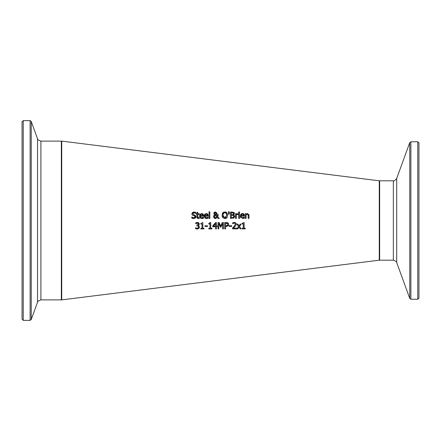 <?xml version="1.0" encoding="UTF-8"?>
<svg xmlns="http://www.w3.org/2000/svg" width="441" height="441" viewBox="0 0 441 441"><rect width="100%" height="100%" fill="white"/><g stroke="black" fill="none" stroke-linecap="round" stroke-linejoin="round"><path stroke-width="0.66" d="M242.969 223.256L243.256 223.041M243.289 228.218L243.283 223.962L242.126 223.962L242.126 223.383L244.099 222.496L244.105 228.218L245.235 228.212L245.235 228.862L242.137 228.868L242.137 228.218L243.289 228.218L243.283 223.962L242.126 223.962L242.126 223.383M245.235 228.862L242.137 228.868L242.137 228.218M203.615 215.5L203.626 216.167L200.324 216.173L201.179 217.744L203.538 217.297L203.538 218.174L201.912 218.576L200.809 218.383L199.564 216.735L199.872 214.602M203.538 217.297L203.538 218.174L201.912 218.576M202.882 217.667L201.901 217.876M200.324 216.173L200.484 217.038M203.323 214.409L203.461 214.69M202.265 213.626L202.766 213.83M200.82 218.389L199.569 216.768M202.568 214.596L201.664 214.227L200.716 214.607L200.324 215.555L202.838 215.555L202.568 214.596L201.664 214.227L200.716 214.607L200.324 215.555L202.838 215.555L202.452 214.475M203.538 218.174L202.816 218.444M199.514 216.112L200.12 214.26L201.713 213.571L203.092 214.1L203.626 216.167M195.997 215.98L195.545 218.014L193.191 218.549M192.86 218.488L191.807 218.102L191.802 217.044L192.392 217.435M193.891 218.593L191.807 218.102M192.833 217.656L193.268 217.793M191.868 217.044L193.825 217.86L194.575 217.744M194.597 217.738L195.148 217.242M195.17 217.198L194.459 215.831L192.259 214.982L191.846 213.835L192.574 212.435M193.825 217.86L195.242 216.801M195.054 216.184L194.459 215.831M193.913 215.688L193.428 215.572M193.312 215.544L192.259 214.982M191.951 214.475L191.846 213.835L194.371 212.033M193.158 212.138L193.483 212.06M192.778 213.438L193.555 214.734L194.856 215.065L196.124 216.663L195.545 218.014M193.555 214.734L194.856 215.065M194.679 212.827L194.034 212.744L192.728 213.747M195.567 213.246L195.005 212.937M193.979 212.016L195.87 212.424L195.87 213.433L194.034 212.744M195.87 212.424L195.87 213.433M208.213 215.495L208.218 216.162L204.922 216.162L205.776 217.733L208.135 217.292L208.135 218.168L206.509 218.571L205.401 218.378L204.155 216.729L204.464 214.596M208.135 217.292L208.135 218.168L206.509 218.571M207.474 217.656L206.498 217.871M204.922 216.162L205.065 217.005M207.92 214.403L208.053 214.684M206.862 213.62L207.358 213.824M205.412 218.383L204.166 216.774M207.16 214.591L206.261 214.221L205.308 214.596L204.922 215.55L207.435 215.55L207.16 214.591L206.261 214.221L205.308 214.596L204.922 215.55L207.435 215.55L207.044 214.469M208.135 218.168L207.408 218.433M204.106 216.107L204.712 214.254L206.305 213.565L207.689 214.089L208.218 216.162M196.973 217.104L196.967 214.376L196.427 214.376L196.427 213.709L196.967 213.709L196.962 212.341L197.766 212.341L197.766 213.709L199.244 213.709L199.249 214.37L197.772 214.37L197.772 216.641L197.888 217.567L199.249 217.711L199.255 218.433L197.943 218.521L197.105 217.832M197.066 217.716L196.984 217.27M199.249 217.711L199.255 218.433L198.362 218.565L196.973 217.016M196.427 213.709L196.967 213.709M196.962 212.341L197.766 212.341L197.766 213.709L199.244 213.709L199.249 214.37M197.772 214.37L197.888 217.567L199.205 217.711M197.888 217.567L198.56 217.865M209.04 211.823L209.844 211.823L209.855 218.455L209.051 218.46L209.04 211.823L209.844 211.823L209.855 218.455M217.413 215.632L217.424 214.569L218.256 214.563L217.815 216.878L219.337 218.444L218.245 218.444L217.374 217.534L215.451 218.582L213.466 216.707L213.835 215.539L214.635 214.855L213.78 213.438L214.839 212.06M218.245 218.444L217.374 217.534M214.613 218.433L213.477 216.966M213.466 216.707L213.835 215.539L214.563 214.899M213.78 213.438L214.216 212.424L215.462 211.967L217.049 213.527M215.462 211.967L217.066 213.279L216.823 214.144L215.842 214.861L217.341 216.404L217.424 214.569L218.256 214.563L217.815 216.878M217.341 216.404L217.413 215.643M217.066 213.279L216.575 214.431M216.823 214.144L215.842 214.861M216.338 217.749L217.005 217.159L215.043 215.158L214.343 216.498L215.677 217.887L217.005 217.159L215.043 215.158L214.602 215.599L214.42 217.011M214.712 217.507L215.021 217.738M215.164 217.804L215.677 217.887M215.01 212.606L215.429 212.501L214.613 213.394L215.44 214.558L216.233 213.361L215.429 212.501L214.613 213.394L215.44 214.558L216.079 214.045L216.101 212.86M215.44 214.558L216.079 214.045M222.672 213.02L224.866 211.95L225.56 212.022M225.908 212.127L226.398 212.369M225.572 218.493L222.826 217.711L222.066 215.263L223.157 212.501M223.24 212.435L224.011 212.066M222.198 214.083L222.457 213.378M222.644 217.474L222.264 216.669M222.258 216.652L222.137 216.145M226.707 217.92L226.018 218.356M227.308 217.115L226.922 217.7L224.877 218.571L222.826 217.711M224.866 211.95L227.06 212.997M227.683 215.191L226.922 217.7M226.696 214.271L226.194 213.24M226.139 213.174L225.831 212.931M225.742 212.882L224.232 212.777M224.535 217.81L226.288 217.165M222.948 215.23L223.378 217.044M224.034 212.86L223.14 213.962M224.882 217.837L226.801 215.258L226.277 213.339L224.871 212.683L223.466 213.345L222.948 215.263L224.882 217.837M226.917 212.81L227.683 215.258M234.656 215.836L234.761 216.47L233.719 218.152M234.099 217.909L230.456 218.427L230.445 212.077L233.796 212.33L234.358 214.045M230.445 212.077L232.126 212.077M233.967 214.602L233.57 214.894L234.761 216.47M234.331 214.106L234.044 214.524M233.796 212.33L234.458 213.505L233.57 214.861M233.581 215.671L231.293 215.362L231.299 217.705L233.421 217.435L233.879 216.509L232.931 215.39M231.293 215.362L231.299 217.705L232.738 217.672M233.421 217.435L233.862 216.751M231.288 212.799L231.293 214.657L232.247 214.651L233.223 214.442L233.576 213.62L233.25 212.959L231.288 212.799L231.293 214.657L233.223 214.442L233.576 213.62L233.25 212.959L232.098 212.794M232.92 214.591L233.35 214.337M228.405 211.796L229.353 211.796L229.171 214.265L228.598 214.265L228.405 211.796L229.353 211.796M238.697 213.653L239.502 213.648L239.507 218.416L238.702 218.416L238.697 213.653L239.502 213.648L239.507 218.416M236.977 214.602L236.337 215.037L236.343 218.422L235.538 218.422L235.533 213.653L236.332 213.653L236.337 214.365L238.057 213.676L238.057 214.513L237.264 214.513M237.479 213.681L236.337 214.365L236.332 213.653L235.533 213.653M237.589 214.475L236.337 215.037L236.343 218.422M238.057 213.676L238.057 214.513M240.973 217.871L240.56 217.242M240.505 217.082L240.428 216.807M243.84 213.951L244.463 216.107L241.166 216.112L241.315 216.961L242.026 217.689L244.38 217.242L244.38 218.113L243.653 218.383L242.754 218.521L240.351 216.057L240.714 214.541M241.073 214.083L241.431 213.808M241.701 213.67L242.043 213.565M240.351 216.057L240.852 214.337L241.712 213.665L242.55 213.51L243.928 214.039M243.261 213.615L243.636 213.791M244.165 214.348L244.297 214.629M244.463 215.671L244.463 216.107M244.38 217.242L244.38 218.113L243.619 218.394M244.38 218.113L242.754 218.521M243.371 217.733L244.331 217.242M242.743 217.821L243.719 217.606M241.166 216.112L241.481 217.259M243.404 214.541L242.506 214.172L241.552 214.547L241.166 215.5L243.68 215.495L243.404 214.541L242.506 214.172L241.552 214.547L241.166 215.5L243.68 215.495L243.289 214.414M238.642 212.027L239.551 212.022L239.557 212.86L238.642 212.86L238.642 212.027L239.551 212.022L239.557 212.86M248.9 214.475L249.022 218.4L248.217 218.405L248.057 214.618L246.999 214.309M247.313 214.265L246.078 214.844L246.084 218.405L245.279 218.405L245.273 213.642L246.078 213.642L246.078 214.172L247.522 213.505L249.016 215.307L249.022 218.4M248.217 215.688L248.057 214.618M245.273 213.642L246.078 213.642L246.078 214.172M246.078 214.844L246.084 218.405M198.538 227.043L198.158 226.062L196.84 225.836L196.84 225.136L198.411 224.067L198.075 223.378L197.303 223.185L195.716 223.741L195.716 222.837L196.377 222.589M198.224 223.515L197.303 223.185L195.765 223.741M199.095 228.157L197.281 229.066L195.545 228.675L195.545 227.776L197.226 228.328L198.45 227.556M198.031 228.113L198.538 226.983L198.158 226.062L196.84 225.836L196.84 225.136M199.349 226.553L199.26 227.832M198.081 222.523L198.709 222.804L199.277 223.978L198.103 225.401L198.957 225.869L199.404 227.043L198.847 228.477L197.281 229.066L195.545 228.675L195.545 227.776M196.669 222.523L198.709 222.804L199.233 224.331M199.227 224.353L199.018 224.794M195.716 223.741L195.716 222.837L197.408 222.446M195.606 227.776L197.226 228.328L198.191 227.969M198.411 224.067L198.075 223.378M198.103 225.461L198.957 225.869M203.963 228.923L200.864 228.923L200.864 228.278L202.017 228.278L202.011 224.017L200.853 224.022L200.853 223.438L202.827 222.551L202.832 228.273L203.963 228.273L203.963 228.923L200.864 228.923L200.864 228.278M202.017 228.278L202.011 224.017L200.853 224.022L200.853 223.438M207.452 226.525L205.048 226.525L205.048 225.753L207.452 225.753L207.452 226.525L205.048 226.525L205.048 225.753M211.895 228.262L211.895 228.912L208.797 228.912L208.797 228.267L209.949 228.262L209.944 224.006L208.791 224.011L208.791 223.427L210.103 222.54L210.759 222.54L210.77 228.262L211.895 228.262M211.895 228.912L208.797 228.912L208.797 228.267M209.949 228.262L209.944 224.006L208.791 224.011L208.791 223.427M209.635 223.3L209.922 223.091M216.393 228.901L215.577 228.907L215.572 226.724L212.766 226.729L212.766 225.831L215.605 222.556L216.388 222.551L216.388 226.035L217.148 226.035L217.148 226.718L216.393 226.724L216.393 228.901L215.577 228.907L215.572 226.724L212.766 226.729L212.766 225.831L215.605 222.556M215.572 226.04L215.566 223.559L213.438 226.04L215.572 226.04L215.566 223.559M217.148 226.718L216.393 226.724M228.581 223.615L228.719 224.805M228.603 225.235L227.804 226.167M228.747 224.452L228.195 225.864L225.583 226.525L225.583 228.89L224.739 228.89L224.734 222.54L227.991 222.931L228.747 224.452M226.299 226.525L225.583 226.525M226.365 222.54L227.253 222.622M227.308 222.633L227.991 222.931M225.583 228.89L224.739 228.89L224.734 222.54M227.87 224.475L227.407 223.51L225.577 223.273L225.583 225.803L227.512 225.417L227.87 224.475L227.407 223.51L225.577 223.273M226.156 225.803L227.776 225.031M220.743 226.084L222.27 222.545L223.444 222.545L223.455 228.896L222.611 228.896L222.6 223.427L220.952 227.148L220.434 227.148L218.791 223.427L218.797 228.901L218.008 228.901L218.003 222.551L219.155 222.551L220.743 226.084L222.27 222.545M218.797 228.901L218.008 228.901L218.003 222.551M220.952 227.148L220.434 227.148L218.791 223.427M223.455 228.896L222.611 228.896L222.6 223.427M231.701 225.715L231.701 226.487L229.298 226.492L229.298 225.72L231.701 225.715M231.701 226.487L229.298 226.492L229.298 225.72M235.825 223.003L236.194 224.138L235.869 225.406L233.344 228.146L236.464 228.14L236.464 228.873L232.55 228.879L232.545 227.98L234.077 226.448L235.329 224.182L235.014 223.389L234.237 223.129L232.672 223.681L232.672 222.777L234.298 222.396L235.72 222.892M234.27 223.129L232.721 223.681M235.014 223.389L235.329 224.182L235.014 223.389L234.237 223.129M233.157 227.396L233.741 226.812M232.672 223.681L232.672 222.777L234.298 222.396L235.659 222.832L236.161 223.73L235.869 225.406L233.344 228.146M236.464 228.873L232.55 228.879L232.545 227.98M241.133 228.868L240.147 228.868L238.989 227.082L237.804 228.873L236.889 228.873L238.542 226.509L236.9 224.111L237.881 224.111L239.039 225.88L240.213 224.105L241.122 224.105L239.485 226.459L241.133 228.868L240.147 228.868L238.989 227.082M237.804 228.873L236.889 228.873L238.542 226.509L236.9 224.111M239.039 225.88L240.213 224.105M379.26 180.81L379.26 260.19L61.74 299.88L61.74 141.12L379.26 180.81M418.95 298.055L418.95 142.945L417.759 141.754L417.759 299.246L418.95 298.055M418.95 146.55L418.95 294.45M22.05 220.5L22.05 319.168L23.241 320.359L23.241 120.641L22.05 121.832L22.05 220.5L22.05 126.705M23.241 120.641L30.109 120.641L30.109 320.359L23.241 320.359M31.228 121.424L37.54 138.772L37.54 302.228L31.228 319.576L31.228 121.424L30.109 120.641M61.343 299.88L40.897 299.88L40.897 141.12L61.343 141.12L61.343 299.88L61.74 299.483M410.891 142.035L409.772 142.537L409.772 298.463L410.891 299.246L410.891 142.035M409.772 298.463L396.702 262.538L396.702 178.462L409.772 142.537M379.657 180.81L393.344 180.81L393.344 260.19L379.657 260.19L379.657 180.81L379.26 181.207M417.759 141.754L410.891 141.754M417.759 299.246L410.891 299.246M379.657 260.19L379.26 259.793M396.702 262.538C397.302 262.13 396.183 261.348 393.344 260.19M393.344 180.81C393.868 181.35 394.987 180.567 396.702 178.462M31.228 319.576L30.109 320.359M61.343 141.12L61.74 141.517M37.54 302.228C36.939 301.82 38.058 301.038 40.897 299.88M37.54 138.772C36.939 139.18 38.058 139.962 40.897 141.12"/></g></svg>
